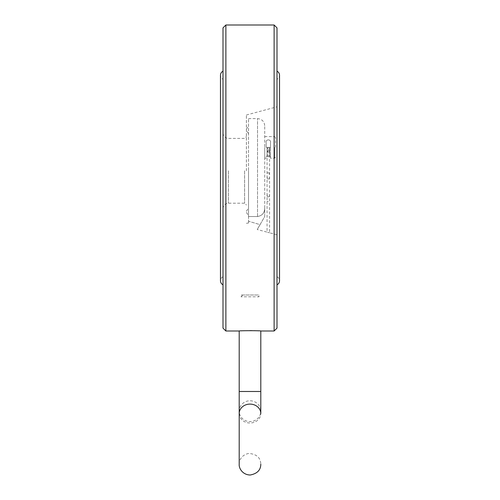<?xml version="1.0" encoding="UTF-8"?>
<svg xmlns="http://www.w3.org/2000/svg" width="500" height="500" viewBox="0 0 500 500"><rect width="100%" height="100%" fill="white"/><g stroke="black" fill="none" stroke-linecap="round" stroke-linejoin="round"><path stroke-width="0.38" stroke-dasharray="2.5 1.88" d="M239.2 413.556A10.8 9.456 180 0 0 250 423.013A10.8 9.456 180 0 0 260.8 413.556L260.8 411.181A10.8 10.406 0 0 0 250 400.769A10.8 10.406 0 0 0 239.2 411.181A10.8 10.406 0 0 0 250 421.587A10.8 10.406 0 0 0 260.8 411.181M239.2 331L249.875 330.619M252.113 330.637L254.144 330.675M256.025 330.737L260.8 331M268.325 147.444A1.262 0.812 0 0 1 269.581 148.256A1.262 0.812 0 0 1 268.325 149.069A1.262 0.812 0 0 1 267.062 148.256A1.262 0.812 0 0 1 268.325 147.444M267.075 155.287L267.075 154.45A1.262 0.812 0 0 0 268.325 155.15A1.262 0.812 0 0 0 269.575 154.45L269.575 155.287A1.262 1.094 180 0 1 267.075 155.287L267.062 149.419L268.325 147.637L269.587 149.419L269.575 155.287L269.587 151.931L268.325 150.206L267.062 151.931L267.062 155.631C267.881 157.256 268.725 157.256 269.581 155.631L269.581 154.662M248.525 170.8L248.525 215.688L248.525 170.8M266.163 147.4L266.163 142.694C265.231 138.963 271.419 138.969 270.481 142.694C271.419 138.963 265.231 138.969 266.163 142.694L266.163 147.4L270.481 147.4L270.481 158.2L270.481 142.694L270.481 147.4L266.163 147.4M275.525 147.4L275.525 137.5L275.525 147.4M246.4 170.8L246.4 115L246.4 170.8M274.625 147.4L274.625 158.2L274.625 147.4M264.725 147.4L264.725 158.2L264.725 147.4M264.725 208.081L264.725 125.8L264.725 216.544L260.044 224.65L248.525 221.225L248.525 216.519L257.525 216.519C262.175 215.744 264.575 212.931 264.725 208.081L264.725 216.544L260.044 224.65C256.325 231.094 256.325 231.094 260.044 224.65C256.325 231.094 256.325 231.094 260.044 224.65L248.525 221.225L248.525 118.6L248.525 216.519L257.525 216.519C262.175 215.744 264.575 212.931 264.725 208.081M267.613 232.275L269.581 232.812L267.613 232.275M248.525 221.225L248.525 223L248.525 221.225M246.4 223.319L248.525 223L246.4 223.319M223 170.8L223 208.6L223 170.8M277 170.8L277 234.8L277 170.8M223 178L223 284.825L223 178M277 178L277 284.825L277 178M223 328.125L223 27.881M277 328.125L277 27.881M225.881 331L225.881 25M274.119 331L274.119 25M257.2 295L242.8 295L257.2 295L259 296.8L241 296.8L259 296.8L259 295L241 295L259 295M239.2 391.488L260.8 391.488M268.325 151.925A1.262 0.631 0 0 1 269.581 152.556A1.262 0.631 0 0 1 268.325 153.188A1.262 0.631 0 0 1 267.062 152.556A1.262 0.631 0 0 1 268.325 151.925M268.325 150.144A1.262 1.094 180 0 1 268.325 152.331A1.262 1.094 180 0 1 268.325 150.144M268.325 172.787A1.262 0.631 0 0 1 269.581 173.419A1.262 0.631 0 0 1 268.325 174.05A1.262 0.631 0 0 1 267.062 173.419A1.262 0.631 0 0 1 268.325 172.787M268.325 178.944A1.262 0.963 0 0 0 268.325 177.013A1.262 0.963 0 0 0 268.325 178.944M268.325 196.85A1.262 0.963 0 0 0 268.325 194.919A1.262 0.963 0 0 0 268.325 196.85M244.6 170.8L244.6 203.2L244.6 170.8M268.325 201.4L267.062 201.4L268.325 201.4M257.525 216.519L257.525 118.6L257.525 216.519M228.4 170.8L228.4 203.2L228.4 170.8M239.2 464.2C238.837 460.719 241.762 454.513 248.869 453.462C256.581 454.075 260.556 457.656 260.8 464.2M277 234.8L269.581 232.812L269.581 150.756C268.775 152.287 267.931 152.287 267.062 150.756L267.062 232.138L257.238 229.506M269.581 151.931L269.581 150.756L268.325 149.494L267.062 150.756L267.062 151.931M266.163 157.119L267.062 155.631L267.062 154.662M269.581 149.419L269.581 148.256M267.062 149.419L267.062 148.256M269.575 155.356L270.481 157.119M246.4 211.275L248.525 208M248.525 133.606L246.4 130.331M275.525 137.5L274.625 136.6L264.725 136.6M275.525 157.3L274.625 158.2L270.481 158.2M266.163 158.2L264.725 158.2M223 208.6C223.319 205.319 225.119 203.519 228.4 203.2L244.6 203.2L246.4 205M223 133C223.319 136.281 225.119 138.081 228.4 138.4L244.6 138.4L246.4 136.6M248.525 118.6L257.525 118.6C261.9 119.025 264.3 121.425 264.725 125.8M246.4 212.406L248.525 215.688M246.4 129.194L248.525 125.919M246.4 115L277 106.8M223 276.744C221.394 277.606 220.55 278.956 220.481 280.781L220.481 75.219C220.55 77.044 221.394 78.394 223 79.262M277 276.744C278.606 277.606 279.45 278.956 279.519 280.781L279.519 75.219C279.45 77.044 278.606 78.394 277 79.262M242.8 295L241 296.8L241 295"/><path stroke-width="0.75" d="M260.8 391.488L260.8 331C261.475 330.588 238.55 330.588 239.2 331L239.2 391.488L260.8 391.488L260.8 413.556A10.8 9.456 180 0 0 250 404.1A10.8 9.456 180 0 0 239.2 413.556L239.2 464.2C238.794 468.6 242.963 474.981 250.263 475C257.231 473.644 260.75 470.044 260.8 464.2M249.875 330.619L252.113 330.637M254.144 330.675L256.025 330.737M225.881 331L225.881 25L223 27.881L223 328.125L225.881 331L239.2 331M277 178L277 328.125L274.119 331L274.119 25L277 27.881L277 178M239.2 411.181L239.2 464.2M239.2 391.488L239.2 413.556M223 284.825C221.394 283.956 220.55 282.606 220.481 280.781L220.481 75.219C220.55 73.394 221.394 72.05 223 71.181M277 71.181C278.606 72.05 279.45 73.394 279.519 75.219L279.519 280.781C279.45 282.606 278.606 283.956 277 284.825M260.8 331L274.119 331M225.881 25L274.119 25"/></g></svg>
